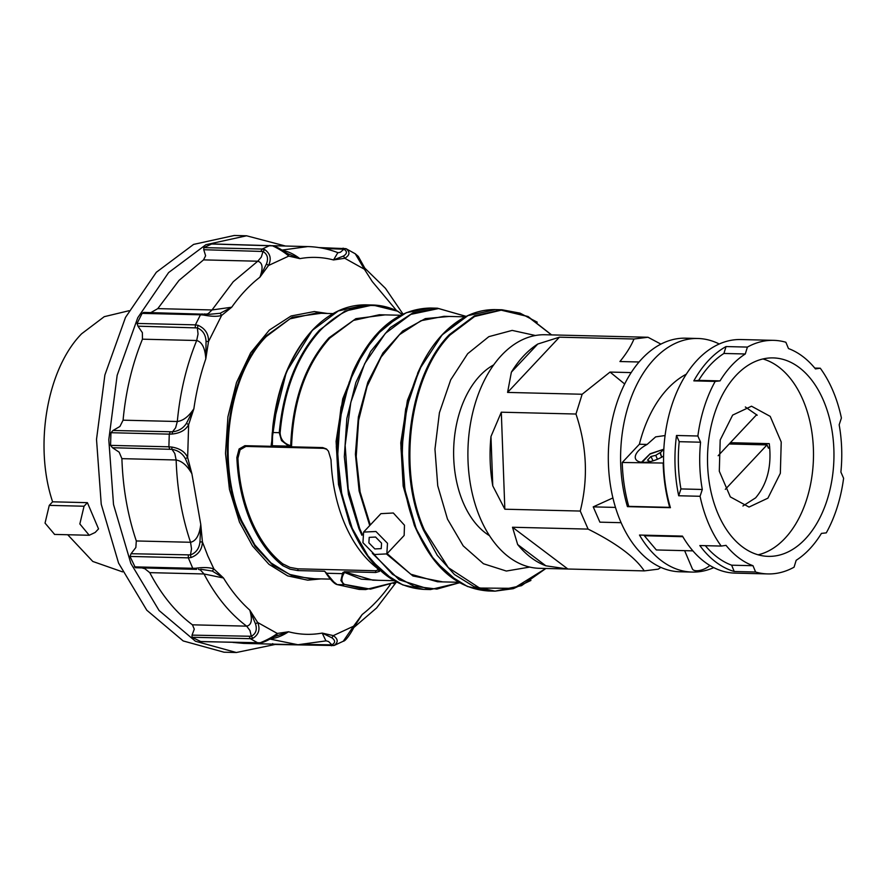 <?xml version="1.0" encoding="UTF-8"?>
<svg xmlns="http://www.w3.org/2000/svg" width="888" height="888" viewBox="0 0 888 888"><rect width="100%" height="100%" fill="white"/><g stroke="black" fill="none" stroke-linecap="round" stroke-linejoin="round"><path stroke-width="1.33" d="M642.157 462.315L649.894 454.101L663.824 449.217L650.127 453.757L641.502 462.237M650.116 461.627L647.53 460.139L650.948 456.488L655.766 455.333L659.984 452.691L661.693 457.32L660.406 452.702L663.447 449.472M655.766 455.333L657.431 459.263M650.948 456.488L653.035 460.861M709.834 565.434A10.623 4.751 157 0 1 699.677 570.451A10.623 4.751 157 0 1 692.374 568.886L684.637 550.66M686.302 374.181A116.828 74.381 -88.6 0 0 667.732 388.644A116.828 74.381 -88.6 0 0 639.382 444.244L647.13 444.433A19.913 8.913 -23 0 0 638.55 450.693A19.913 8.913 -23 0 0 635.575 458.852A19.913 8.913 -23 0 0 663.591 456.021M647.13 444.433L655.655 436.874L665.079 435.542M639.382 444.244L622.244 462.493L663.614 463.036M663.181 463.492A124.797 79.454 91.4 0 0 669.685 507.359L628.748 506.36A124.797 79.454 -88.6 0 1 622.244 462.493M718.159 455.711L756.687 414.652M725.33 489.332L767.032 444.899L768.431 448.185L769.674 446.842M730.469 444L731.679 442.724M692.906 550.86L656.332 549.961L644.355 535.741L644.888 535.187M767.032 444.899L729.181 443.978M682.817 536.685L644.355 535.741M307.736 580.164L287.668 575.89L268.931 564.291L252.547 546.009L239.471 522.1L229.448 489.355L225.497 453.38L227.916 416.849L236.519 382.473L250.671 352.814L269.33 330.081L291.086 315.984L314.33 311.544L327.417 313.464L314.33 311.544L291.086 315.984L269.33 330.081L250.671 352.814L236.519 382.473L227.916 416.849L225.497 453.38L229.448 489.355L239.471 522.1L252.547 546.009L268.931 564.291L287.668 575.89L307.736 580.164L320.901 578.898M199.955 541.991L202.409 541.88C202.175 549.472 198.39 554.689 191.053 557.531L190.465 554.9C196.026 552.88 199.19 548.573 199.955 541.991L200.766 524.453L191.897 473.77C187.279 465.667 182.029 461.072 176.146 459.984C177.112 489.199 181.918 516.627 190.554 542.279L191.519 548.884L190.465 554.9L131.058 553.724L135.842 547.519L136.308 540.959L190.554 542.279C196.037 541.07 199.445 535.131 200.766 524.453L202.409 541.88L207.792 555.844L213.93 569.008L223.499 577.999L204.007 573.97L149.761 572.638L144.833 568.697L142.546 568.098M191.053 557.531L188.334 557.853L188.312 555.133M150.882 312.587L157.787 308.624L179.021 280.397L203.53 259.884L205.616 255.755L203.752 249.717L263.026 251.482L261.294 257.12L257.764 261.216L203.53 259.884M285.492 246.032L246.553 235.786L205.894 244.7L168.609 272.572L137.773 317.704L117.161 375.313L108.802 439.704L113.52 504.528L130.847 563.403L159.085 610.522L195.438 641.236L236.33 652.514L275.058 644.488M281.418 250.238C287.446 251.06 293.595 253.857 299.866 258.641L288.755 256.099C285.07 252.714 279.72 249.306 272.705 245.854L211.633 244L203.852 247.619L203.752 249.717M143.157 312.565L144.844 312.476L142.124 313.375L137.074 323.432L137.962 326.185L197.358 327.927L198.046 334.01L196.681 340.515L142.446 339.183L142.369 332.645L137.962 326.185M123.077 420.179L177.311 421.511L175.613 427.827L172.516 431.801L113.02 430.48L119.936 426.462L123.077 420.179C125.807 391.109 132.268 364.113 142.446 339.183M113.02 430.48L110.945 432.711L110.556 445.376L112.499 447.73L171.983 449.339L174.825 453.546L176.146 459.984L121.9 458.652L119.159 452.181L112.499 447.73M131.058 553.724L129.992 556.432L135.409 567.732L196.481 569.363M192.441 624.819L246.675 626.151L249.95 630.513L251.326 636.274L192.041 635.131L194.272 629.148L192.441 624.819C175.724 612.387 161.505 594.993 149.761 572.638M192.041 635.131L192.008 637.262L200.744 641.536M272.705 643.611L273.293 644.344M246.553 235.786L234.266 235.487L193.606 244.4L156.332 272.272L125.497 317.405L104.884 375.014L96.515 439.405L101.232 504.229L118.57 563.103L146.798 610.223L183.161 640.936L224.042 652.214L236.33 652.514M326.162 640.847L328.582 641.536L331.879 644.843L307.292 644.466M323.898 248.496L343.9 249.206L340.415 252.248L338.106 252.747M269.908 639.06L297.957 644.732L243.723 643.4L232.878 642.401M136.308 540.959C127.672 515.295 122.866 487.867 121.9 458.652M390.332 584.504C381.818 596.547 372.427 606.56 362.171 614.518L353.79 627.516C353.069 629.248 346.376 641.025 343.279 641.225L353.546 626.218L353.602 627.727L376.612 607.958L396.348 582.14L393.451 583.549M297.957 644.732L325.952 640.892L322.189 633.077L333.3 635.619L353.546 626.218L362.171 614.518L353.99 627.183M354.9 625.729L353.868 627.294M331.89 637.806L333.3 635.619C338.206 639.049 338.45 642.346 334.01 645.487L331.879 644.843C335.475 642.834 335.475 640.492 331.89 637.806L322.189 633.077C310.9 635.12 299.678 634.687 288.533 631.768C281.984 636.052 275.668 638.45 269.608 638.949M334.521 645.299L343.312 641.214M258.785 642.956L260.65 642.623C267.865 639.571 273.415 636.507 277.289 633.444L288.533 631.768L274.148 636.707C268.398 640.159 264.069 642.179 261.194 642.768L200.122 641.602M276.557 635.653L277.289 633.444L257.664 622.488L255.511 623.909L249.783 610.134L257.664 622.488C260.406 629.248 258.819 634.52 252.891 638.294L250.338 638.694L249.306 636.541M252.891 638.294L251.326 636.274C255.911 633.766 257.309 629.636 255.511 623.909M198.424 569.319L200.51 570.063L204.007 573.97C215.74 596.325 229.97 613.719 246.675 626.151C251.593 625.074 252.625 619.735 249.783 610.134C240.026 601.398 231.269 590.687 223.499 577.999L212.299 571.062L200.777 569.264M194.35 569.341L192.752 568.287L195.604 568.253C203.707 567.143 209.812 567.388 213.93 569.008L212.299 571.062M191.897 473.77L185.37 458.652C182.528 453.479 178.066 450.383 171.983 449.339L171.717 447.053C179.798 448.362 185.115 451.859 187.646 457.531L191.897 473.77M185.37 458.652L187.646 457.531L188.644 424.608L186.436 423.343L193.873 408.746L188.644 424.608C185.781 430.047 180.264 433.2 172.106 434.043L169.275 434.143L170.285 431.879M169.763 449.139L168.887 446.808L171.717 447.053M172.106 434.043L172.516 431.801C178.655 431.102 183.294 428.282 186.436 423.343M177.311 421.511C183.239 420.723 188.756 416.472 193.873 408.746C196.37 391.297 200.344 374.669 205.794 358.874C205.117 348.118 202.087 342.002 196.681 340.515C186.502 365.434 180.053 392.429 177.311 421.511M205.794 358.874L206.049 341.336C205.672 334.676 202.775 330.203 197.358 327.927L198.113 325.33C205.261 328.571 208.724 333.999 208.502 341.603L205.794 358.874M206.049 341.336L208.502 341.603L221.634 315.44L220.124 313.286L231.724 307.215L221.634 315.44C217.427 316.705 211.311 316.561 203.297 314.996L200.455 314.807L202.109 313.886M195.227 327.594L195.404 324.864L198.113 325.33M144.244 312.421L208.924 314.352L220.124 313.286M157.787 308.624L212.021 309.956L231.724 307.215C240.248 295.16 249.639 285.159 259.895 277.2C263.348 267.899 262.637 262.571 257.764 261.216L233.255 281.729L212.021 309.956L208.303 313.575L206.416 314.141M259.895 277.2L266.456 263.936C268.587 258.353 267.443 254.201 263.026 251.482L264.702 249.572C270.385 253.624 271.65 258.93 268.509 265.49L259.895 277.2M266.456 263.936L268.509 265.49L288.755 256.099L288.156 253.857L299.866 258.641C311.166 256.599 322.377 257.032 333.522 259.951L337.862 252.658C328.038 248.873 317.993 246.842 307.725 246.575L281.896 250.094M261.017 251.115L262.182 249.051L264.702 249.572M212.165 243.923L273.238 245.754C276.69 246.875 280.952 249.206 286.025 252.736L288.156 253.857M346.686 248.984L346.065 248.718C350.294 252.048 349.861 255.233 344.766 258.275L333.522 259.951L343.49 256.022C347.23 253.624 347.363 251.359 343.9 249.206L346.065 248.718L355.244 253.757L364.391 269.231L364.713 267.976L358.297 256.41L355.244 253.757M343.49 256.022L344.766 258.275L364.391 269.231L372.283 281.574L396.659 310.678M364.968 268.487L365.701 269.83M535.42 335.509L512.165 330.403L488.855 336.652L467.699 353.679L450.693 379.853L439.416 412.731L434.965 449.184L437.74 485.803L447.485 519.103L463.203 545.876L483.461 563.747L506.338 571.04L529.736 567.077M551.526 334.898L527.65 316.483L501.187 310.167L474.558 316.517L450.138 334.954C409.535 375.913 397.202 469.475 424.442 530.103L448.307 567.632L479.609 588.045L513.764 588.333L545.798 568.475M464.246 317.493L442.257 334.698L419.447 369.341L406.937 406.793L401.942 448.107L404.917 489.621L416.539 529.958L434.576 560.794L457.764 581.585M418.514 371.384L405.694 408.891L400.965 448.063L403.774 487.423L415.584 527.65C432.811 567.721 457.098 588.833 488.456 590.975L467.443 586.491L447.807 574.347L430.658 555.2L416.949 530.147C389.643 469.352 402.009 375.524 442.735 334.454L467.898 315.629L495.36 309.612L501.998 309.779L474.536 315.795L449.372 334.61C408.647 375.691 396.281 469.508 423.587 530.314L437.296 555.366L454.445 574.503L474.081 586.657L495.093 591.142L513.32 588.666L530.924 580.452M400.61 315.262L379.354 314.741L353.457 320.413L329.714 338.173C306.049 364.757 293.34 400.632 291.586 445.787L291.286 446.808L322.688 447.585L326.351 448.928L328.449 451.182L331.013 459.773C332.012 483.083 336.585 504.417 344.711 523.754C352.947 542.968 363.692 557.708 376.945 567.976L379.476 571.384L375.713 572.494L375.657 570.74L379.409 569.596M363.603 532.09L380.919 513.653L393.329 512.998L404.473 525.219L404.151 535.453L386.835 553.901L374.503 554.501L362.937 542.69L363.603 532.09L375.946 531.501L387.501 543.301L386.835 553.901M369.73 525.574L359.129 491.031L355.4 454.201L358.375 416.971L367.821 382.273L382.994 352.858L402.697 331.046L425.363 318.592L449.195 316.45M352.913 371.739L341.025 407.303L336.286 446.475L339.094 485.836L350.904 526.062L340.237 488.045L337.274 446.542L342.257 405.228L354.745 367.787L374.658 336.352L399.567 315.906M378.621 580.319L361.25 579.154L344.477 572.427L345.199 572.094L372.849 580.175L394.106 580.697M402.098 314.507L398.19 311.577C370.64 299.312 344.655 305.605 320.224 330.458C297.48 355.7 284.105 389.788 280.12 432.734C280.397 438.839 283.439 442.99 289.244 445.199L290.709 445.765C292.474 400.477 305.217 364.502 328.949 337.84L355.877 318.659L385.137 314.874M326.84 449.317L323.698 448.34L245.921 446.431L240.115 449.75L237.917 458.252C238.994 480.952 243.49 501.709 251.404 520.534C259.429 539.26 269.863 553.69 282.728 563.825L290.054 567.41L297.88 568.831L375.657 570.74M393.084 579.997L369.896 559.207L350.904 526.062M442.679 581.884L412.953 575.979L386.635 554.101M466.078 316.439L438.683 308.536L410.878 314.363L385.381 333.344L364.691 363.636L350.827 402.253L345.155 445.443L348.207 488.966L359.707 528.56L362.26 534.265M373.793 554.145L392.518 574.325L414.008 586.247L436.852 589.099L459.551 582.717M324.453 571.239L325.319 571.961L324.453 571.239L297.935 570.584L290.121 569.186L282.795 565.667C269.541 555.4 258.797 540.659 250.56 521.445C242.424 502.109 237.862 480.774 236.863 457.453L239.094 448.984L244.91 445.676L271.428 446.32L272.316 446.065L271.573 444.766L272.327 445.743L288.744 446.153L289.244 445.199M312.365 330.269L286.391 371.928L272.882 425.996L271.428 446.32M326.229 572.716L331.635 580.241L337.207 584.604L343.811 584.759L340.881 580.463L342.635 573.115L343.057 572.36L344.477 572.427L343.789 573.681L326.118 573.248L325.319 571.961L334.898 583.238M291.586 445.787L288.744 446.153L281.507 440.581L279.254 432.678L272.649 432.512L272.316 446.065M381.563 543.156L381.23 548.629L374.847 548.939L368.875 542.846L369.219 537.362L375.602 537.051L381.563 543.156M314.552 578.743L293.096 576.212L272.86 565.256L255.167 546.586L241.148 521.389C215.318 463.902 227.006 375.18 265.523 336.341L292.13 317.305L321.056 313.309M272.882 425.996L272.649 432.512C276.645 389.455 290.054 355.278 312.865 329.97L338.317 310.933L366.078 304.85C346.598 304.617 328.726 313.042 312.454 330.114C290.831 353.979 277.622 386.114 272.827 426.506M493.684 364.89A91.031 57.964 91.4 0 0 463.125 502.43A91.031 57.964 91.4 0 0 489.488 535.686M745.343 406.981L757.209 415.229L756.176 415.207M767.898 498.168L780.341 473.293L781.229 442.024L770.207 416.372L751.514 406.204L732.644 415.107L720.19 439.971L719.302 471.239L730.336 496.903L749.028 507.059L767.898 498.168M730.38 442.69L769.263 443.645C771.883 465.934 767.332 484.016 755.61 497.857L742.912 505.982M717.87 513.464A99.256 63.203 91.4 0 0 768.298 556.365A99.256 63.203 91.4 0 0 825.785 503.973A99.256 63.203 91.4 0 0 823.598 400.81A99.256 63.203 91.4 0 0 773.171 357.908A99.256 63.203 91.4 0 0 715.684 410.3A99.256 63.203 91.4 0 0 717.87 513.464M758.097 554.811A99.256 63.203 91.4 0 0 803.129 400.31A99.256 63.203 91.4 0 0 762.903 358.963M660.85 567.377L658.274 569.153L644.244 570.895L567.876 569.019L545.854 565.8A116.828 74.381 -88.6 0 1 517.671 544.544L512.498 527.25L567.876 569.019L539.449 568.32A116.828 74.381 -88.6 0 1 470.618 485.381A116.828 74.381 -88.6 0 1 501.498 355.355A116.828 74.381 -88.6 0 1 545.177 334.743L573.481 335.431M559.429 337.185L507.581 392.418L511.388 372.139A116.828 74.381 -88.6 0 1 523.654 355.899A116.828 74.381 -88.6 0 1 537.773 344.033L559.429 337.185L633.988 339.005L648.018 337.262L573.426 335.431M628.504 505.494L627.439 506.637A116.828 74.381 -88.6 0 1 654.179 359.107A116.828 74.381 -88.6 0 1 697.868 338.483L685.591 338.184A116.828 74.381 91.4 0 0 641.902 358.808A116.828 74.381 91.4 0 0 611.022 488.822A116.828 74.381 91.4 0 0 679.864 571.772L692.14 572.072A116.828 74.381 91.4 0 0 713.752 567.61M697.868 338.483A116.828 74.381 -88.6 0 1 719.236 344M726.04 346.564A116.828 74.381 91.4 0 0 708.546 360.439A116.828 74.381 91.4 0 0 693.828 380.874L698.667 380.364A111.522 71.007 -88.6 0 1 723.92 353.457L726.04 346.564L747.407 347.086A116.828 74.381 -88.6 0 1 773.603 340.348L740.847 339.538A116.828 74.381 91.4 0 0 697.169 360.162A116.828 74.381 91.4 0 0 670.418 507.692L627.439 506.637M773.603 340.348A116.828 74.381 -88.6 0 1 785.869 342.257L788.477 348.562A111.522 71.007 -88.6 0 1 815.45 368.909L820.268 368.209A116.828 74.381 -88.6 0 1 841.402 417.993L839.171 424.808A111.522 71.007 -88.6 0 1 840.892 472.061L843.6 478.266A116.828 74.381 -88.6 0 1 826.273 532.878L821.433 533.388A111.522 71.007 -88.6 0 1 796.181 560.295L794.061 567.188A116.828 74.381 -88.6 0 1 767.865 573.926A116.828 74.381 -88.6 0 1 755.599 572.016L753.002 565.712A111.522 71.007 -88.6 0 1 726.029 545.365L721.2 546.065A116.828 74.381 -88.6 0 1 700.066 496.281L702.297 489.466A111.522 71.007 -88.6 0 1 700.577 442.213L697.868 436.008A116.828 74.381 -88.6 0 1 715.195 381.396L720.035 380.885A111.522 71.007 -88.6 0 1 745.287 353.979L747.407 347.086M814.762 368.076L820.268 368.209M612.909 497.935L593.228 506.87L599.9 522.166L621.112 522.688M644.244 570.895C635.12 557.165 616.405 543.234 588.1 529.104L580.253 511.055C588.333 478.876 586.901 446.531 575.968 414.03L582.151 394.25L610.034 372.072L624.675 383.993M128.971 310.733L104.24 316.683L81.585 333.81C47.009 369.019 33.777 445.687 52.603 501.809L87.401 502.664L98.535 528.893L95.183 532.456L89.233 535.264L79.842 523.953L84.049 506.227L87.401 502.664M67.71 534.743L92.796 561.46L122.566 571.883M54.623 534.421L45.044 523.11L49.262 505.372L84.049 506.227M52.603 501.809L49.262 505.372M767.865 573.926L735.12 573.126A116.828 74.381 -88.6 0 1 682.472 536.108L639.493 535.053A116.828 74.381 91.4 0 0 692.14 572.072M648.018 337.262L660.916 344.111M639.049 361.993L619.935 361.527C626.273 353.768 630.957 346.264 633.988 339.005M721.2 546.065L699.833 545.543A116.828 74.381 91.4 0 0 734.232 571.495L755.599 572.016M678.698 495.759L680.93 488.933A111.522 71.007 -88.6 0 1 679.209 441.68L676.501 435.486A116.828 74.381 91.4 0 0 678.698 495.759L700.066 496.281M676.501 435.486L697.868 436.008M693.828 380.874L715.195 381.396M723.92 353.457L745.287 353.979M698.667 380.364L720.035 380.885M679.209 441.68L700.577 442.213M680.93 488.933L702.297 489.466M734.232 571.495L731.634 565.19A111.522 71.007 -88.6 0 1 705.338 545.676M731.634 565.19L753.002 565.712M545.854 565.8L517.671 544.544M511.388 372.139L537.773 344.033M492.773 485.869A116.828 74.381 -88.6 0 1 490.975 436.508L501.309 412.199L504.839 509.213L492.773 485.869L490.975 436.508M582.151 394.25L507.581 392.418M610.034 372.072L631.19 372.594M580.253 511.055L504.839 509.213M501.309 412.199L575.968 414.03M512.498 527.25L588.1 529.104M593.228 506.87L615.473 507.414M271.573 444.766L272.261 432.545M343.789 573.681C341.036 578.665 341.269 582.239 344.511 584.404L370.463 589.144L396.37 581.962M289.632 446.486L291.286 446.808M343.057 572.36L345.199 572.094M344.311 571.728L375.713 572.494M134.421 566.855L192.752 568.287L188.334 557.853L129.992 556.432M342.002 248.94L343.7 248.307L342.801 248.252M269.963 245.432L262.182 249.051L203.852 247.619M142.124 313.375L200.455 314.807L195.404 324.864L137.074 323.432M110.945 432.711L169.275 434.143L168.887 446.808L110.556 445.376M192.008 637.262L250.338 638.694L257.886 642.901L199.556 641.48M331.624 645.776L329.97 645.021M261.793 642.102L260.65 642.623M196.592 569.352L195.604 568.253M204.351 313.986L203.297 314.996M273.804 246.476L272.705 245.854M537.251 322.2L520.068 313.142L501.998 309.779L528.105 316.539L551.592 334.898M418.215 533.777L414.374 525.463L403.174 486.091L400.777 442.868L407.414 400.41L422.399 363.303M353.546 532.19L349.694 523.876L338.495 484.504L336.097 441.281L342.746 398.823L357.731 361.716M465.29 316.85L443.989 316.317L421.023 320.701L399.522 334.643L381.096 357.098L367.11 386.402L358.608 420.368L356.21 456.476L360.117 492.019L370.285 524.975M322.688 447.585L323.698 448.34M282.795 565.667L282.728 563.825M333.033 313.597L315.851 313.175L289.954 318.859L266.211 336.608C227.783 375.358 216.128 463.869 241.891 521.234L254.812 544.866L270.995 562.925L289.521 574.392L309.346 578.61L330.336 579.131M271.173 445.276L278.688 394.838M245.921 446.431L244.91 445.676M372.361 553.335L399.2 579.809L430.469 589.554L423.776 589.388L402.764 584.915L383.128 572.76L365.978 553.613L352.27 528.56L341.769 494.272L337.629 456.587L340.171 418.315L349.184 382.317L364.013 351.248L383.549 327.45L406.338 312.676L430.68 308.025C399.234 308.624 373.926 328.549 354.745 367.787M466.1 316.428L437.362 308.192L413.02 312.831L390.232 327.605L370.696 351.415L355.877 382.473L346.853 418.481L344.322 456.754L348.462 494.438L358.963 528.726L361.949 535.32M459.64 582.772L430.469 589.554L459.562 582.728M397.635 311.189L372.683 305.006L344.921 311.1L319.469 330.125C296.648 355.433 283.25 389.621 279.254 432.678L280.12 432.734M337.207 584.604L359.096 589.399L336.985 584.548C334.354 583.838 330.691 580.053 325.996 573.182L325.075 571.661M344.511 584.404L365.701 589.554L396.425 581.995M236.863 457.453L237.917 458.252M297.88 568.831L297.935 570.584M387.124 553.59L410.744 574.192L437.473 581.762L458.785 582.284M333.877 645.52L272.905 644.433M345.898 248.651L318.992 247.586M204.218 313.964L208.946 314.352M273.116 245.732L307.725 246.575M403.008 314.075L385.47 288.356L364.779 268.109M419.447 369.341C425.785 355.711 433.411 344.122 442.324 334.598C458.408 317.715 476.09 309.379 495.36 309.612M352.88 371.806L354.789 367.71M423.776 589.388C393.14 587.368 369.164 567.032 351.859 528.371L350.893 526.04M54.434 534.421L89.233 535.264M402.153 314.485L397.891 311.255C389.71 307.315 381.307 305.228 372.683 305.006L366.078 304.85M396.514 582.04L365.701 589.554L359.096 589.399M466.178 316.394L437.362 308.192L430.68 308.025M417.56 373.393L419.469 369.297M545.865 568.486L521.5 585.669L495.093 591.142L488.456 590.975"/></g></svg>

